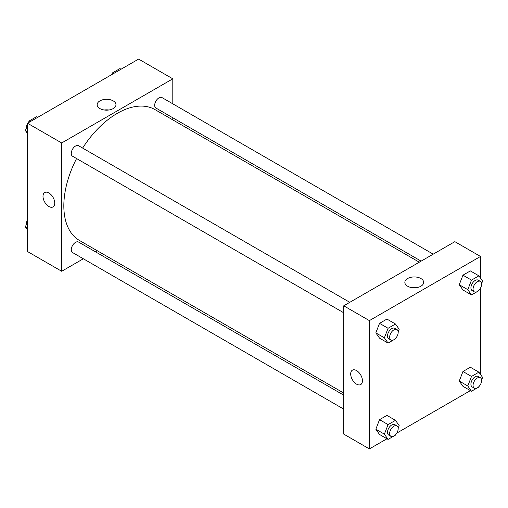 <?xml version="1.0" encoding="UTF-8"?>
<svg xmlns="http://www.w3.org/2000/svg" width="508" height="508" viewBox="0 0 508 508"><rect width="100%" height="100%" fill="white"/><g stroke="black" fill="none" stroke-linecap="round" stroke-linejoin="round"><path stroke-width="0.76" d="M83.337 258.775L61.69 271.272L27.502 251.536L27.502 123.234L138.614 59.08L172.803 78.823L172.803 103.816M172.803 117.773L172.803 119.888M99.911 100.889A9.411 5.429 180 0 1 110.166 99.708A9.411 5.429 180 0 1 115.97 104.724A9.411 5.429 180 0 1 106.566 110.16A9.411 5.429 180 0 1 97.155 104.724A9.411 5.429 180 0 1 99.911 100.889M61.69 271.272L61.69 142.97L27.502 123.234M61.69 142.97L172.803 78.823M108.845 109.995A9.411 5.429 0 0 0 104.286 109.995M44.717 192.519A8.312 4.801 -120 0 0 43.44 199.18A8.312 4.801 -120 0 0 48.87 206.502A8.312 4.801 60 0 1 43.44 199.18A8.312 4.801 60 0 1 44.717 192.526A8.312 4.801 60 0 1 53.023 197.32A8.312 4.801 60 0 1 53.023 206.915A8.312 4.801 60 0 1 48.87 206.502A8.312 4.801 -120 0 0 53.029 206.915M97.257 250.736L95.428 251.797M349.79 302.324L78.562 145.733A6.045 3.493 120 0 0 72.517 149.219A6.045 3.493 120 0 0 72.517 156.197L343.745 312.788M343.745 395.16L78.562 242.056A6.045 3.493 120 0 0 73.901 243.675A6.045 3.493 120 0 0 71.266 249.758A6.045 3.493 120 0 0 72.517 252.527L343.745 409.118M433.21 254.159L161.976 97.568A6.045 3.493 120 0 0 157.321 99.187A6.045 3.493 120 0 0 154.686 105.27A6.045 3.493 120 0 0 155.937 108.039L421.119 261.137M76.575 158.54A75.546 43.618 120 0 0 63.83 205.886A75.546 43.618 120 0 0 79.477 240.475L343.745 393.046M419.29 262.198L155.023 109.62A75.546 43.618 120 0 0 82.62 148.076M386.969 438.766L369.386 448.92L343.745 434.111L343.745 305.81L454.857 241.662L480.498 256.464L480.498 278.117M396.792 433.095L470.389 390.608M480.206 384.937L480.498 384.435M375.831 332.886L379.533 338.15L375.831 332.886L379.533 323.348L375.831 332.886L384.378 337.82L388.08 328.282L395.478 324.009L399.18 329.273L398.17 331.87M386.931 319.075L379.533 323.348L386.931 319.075L395.478 324.009M459.251 284.721L462.953 289.985L459.251 284.721L462.953 275.184L459.251 284.721L467.798 289.655L471.5 280.118L478.898 275.844L482.6 281.108L481.59 283.712M470.351 270.91L462.953 275.184L470.351 270.91L478.898 275.844M459.251 381.044L462.953 386.315L459.251 381.044L462.953 371.507L459.251 381.044L467.798 385.985L471.5 376.441L478.898 372.167L482.6 377.438L481.59 380.035M470.351 367.233L462.953 371.507L470.351 367.233L478.898 372.167M369.386 448.92L369.386 320.618L480.498 256.464M480.498 288.112L480.498 374.44M375.831 429.209L379.533 434.473L375.831 429.209L379.533 419.671L375.831 429.209L384.378 434.143L388.08 424.605L395.478 420.332L399.18 425.596L398.17 428.2M386.931 415.398L379.533 419.671L386.931 415.398L395.478 420.332M407.606 286.214A9.411 5.429 180 0 1 404.851 282.372A9.411 5.429 180 0 1 414.255 276.943A9.411 5.429 180 0 1 423.666 282.372A9.411 5.429 180 0 1 417.855 287.395A9.411 5.429 180 0 1 407.606 286.214M369.386 320.618L343.745 305.81M362.439 380.759A8.312 4.801 60 0 1 360.718 384.562A8.312 4.801 60 0 1 352.412 379.762A8.312 4.801 60 0 1 352.412 370.167A8.312 4.801 60 0 1 358.813 372.396A8.312 4.801 60 0 1 362.439 380.759M416.535 287.642A9.411 5.429 0 0 0 411.975 287.642M352.412 370.167A8.312 4.801 -120 0 0 352.412 379.762A8.312 4.801 -120 0 0 360.724 384.562M395.707 338.226L395.478 338.811L388.08 343.084L384.378 337.82M396.939 329.546L394.799 328.314A6.045 3.493 120 0 0 390.144 329.933A6.045 3.493 120 0 0 387.502 336.01A6.045 3.493 120 0 0 388.76 338.779L390.893 340.011A6.045 3.493 120 0 0 396.939 336.525A6.045 3.493 120 0 0 396.939 329.546A6.045 3.493 120 0 0 392.278 331.165A6.045 3.493 120 0 0 389.642 337.249A6.045 3.493 120 0 0 390.893 340.011M388.08 343.084L379.533 338.15M388.08 328.282L379.533 323.348M479.127 290.062L478.898 290.646L471.5 294.919L467.798 289.655M480.358 281.381L478.219 280.149A6.045 3.493 120 0 0 473.564 281.769A6.045 3.493 120 0 0 470.922 287.852A6.045 3.493 120 0 0 472.173 290.62L474.313 291.852A6.045 3.493 120 0 0 480.358 288.36A6.045 3.493 120 0 0 480.358 281.381A6.045 3.493 120 0 0 475.698 283A6.045 3.493 120 0 0 473.062 289.084A6.045 3.493 120 0 0 474.313 291.852M471.5 294.919L462.953 289.985M471.5 280.118L462.953 275.184M395.707 434.55L395.478 435.134L388.08 439.407L384.378 434.143M396.939 425.869L394.799 424.637A6.045 3.493 120 0 0 390.144 426.256A6.045 3.493 120 0 0 387.502 432.34A6.045 3.493 120 0 0 388.76 435.102L390.893 436.34A6.045 3.493 120 0 0 396.939 432.848A6.045 3.493 120 0 0 396.939 425.869A6.045 3.493 120 0 0 392.278 427.488A6.045 3.493 120 0 0 389.642 433.572A6.045 3.493 120 0 0 390.893 436.34M388.08 439.407L379.533 434.473M388.08 424.605L379.533 419.671M479.127 386.385L478.898 386.975L471.5 391.249L467.798 385.985M480.358 377.711L478.219 376.472A6.045 3.493 120 0 0 473.564 378.092A6.045 3.493 120 0 0 470.922 384.175A6.045 3.493 120 0 0 472.173 386.944L474.313 388.175A6.045 3.493 120 0 0 480.358 384.689A6.045 3.493 120 0 0 480.358 377.711A6.045 3.493 120 0 0 475.698 379.33A6.045 3.493 120 0 0 473.062 385.407A6.045 3.493 120 0 0 474.313 388.175M471.5 391.249L462.953 386.315M471.5 376.441L462.953 371.507M27.502 133.56L25.4 130.562L27.502 125.146M28.461 122.682L29.102 121.025L36.5 116.751L37.611 117.392M27.502 131.782L25.4 130.562M30.213 121.666L29.102 121.025M27.502 123.565A6.045 3.493 120 0 0 26.391 127.527A6.045 3.493 120 0 0 26.41 127.965M28.873 121.615A6.045 3.493 120 0 0 27.794 123.063M111.881 74.517L112.522 72.866L119.92 68.593L121.031 69.234M113.633 73.508L112.522 72.866M112.293 73.45A6.045 3.493 120 0 0 111.208 74.905M27.502 229.883L25.4 226.892L27.502 221.469M27.502 228.105L25.4 226.892M27.502 219.888A6.045 3.493 120 0 0 26.391 223.85A6.045 3.493 120 0 0 26.41 224.288"/></g></svg>
